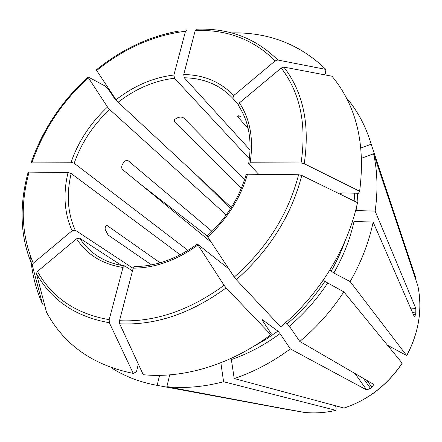 <?xml version="1.0" encoding="UTF-8"?>
<svg xmlns="http://www.w3.org/2000/svg" width="442" height="442" viewBox="0 0 442 442"><rect width="100%" height="100%" fill="white"/><g stroke="black" fill="none" stroke-linecap="round" stroke-linejoin="round"><path stroke-width="0.66" d="M387.49 345.202L406.695 355.606L350.152 281.576L333.832 273.034L329.909 270.001M333.832 273.034C343.379 256.316 350.114 239.116 354.036 221.436L373.153 222.099C368.843 242.465 361.175 262.288 350.152 281.576M96.284 69.908L116.003 99.787L118.119 102.273L231.304 207.469M186.723 29.934L185.496 31.238L173.905 75.035L174.491 78.251L249.382 158.822M402.209 363.213L343.848 291.864C331.599 310.588 316.914 327.119 299.792 341.451L373.877 384.474L371.877 387.209L367.103 380.54M270.847 334.671L226.144 287.897C190.795 313.616 155.302 325.583 119.666 323.793L143.252 374.706C183.529 378.761 230.89 364.749 270.847 334.671L271.399 333.948L262.642 320.809L262.426 319.721L277.907 331.135L280.035 333.599L290.339 348.898L366.727 389.993L370.451 388.308L371.877 387.209M290.339 348.898C272.532 362.07 253.818 371.949 234.21 378.54L231.37 359.573C248.376 353.672 264.598 345.009 280.035 333.599M402.203 363.219C387.496 385.032 368.12 399.982 344.08 408.071L234.21 378.54M231.437 32.885C268.482 32.095 299.969 44.272 325.892 69.422L325.4 73.532L323.992 74.698M325.892 69.422L277.775 60.018C255.912 38.239 228.796 27.968 196.436 29.2L195.22 30.509L183.728 74.554L184.303 77.792L250.095 149.987M277.775 60.018L275.139 60.913L233.669 95.599L232.846 98.373L238.321 104.771M335.627 405.817L336.13 408.325L335.876 410.325L223.586 381.739C203.972 386.905 185.071 388.557 166.866 386.7L169.695 374.877M159.579 375.352L157.148 385.358C139.97 382.269 124.594 376.346 111.03 367.589M347.163 99.45L347.55 99.135C358.153 111.909 366.031 126.931 371.181 144.208L360.932 148.015M359.622 191.259L304.229 163.695L301.068 162.965L250.1 162.805C253.796 139.202 250.233 119.235 239.404 102.898L281.217 68.007L283.863 67.101L332.008 76.217C356.479 105.87 365.683 144.219 359.622 191.259L358.484 193.253L342.08 192.933L340.473 193.602L341.268 194.745M323.395 279.963L324.864 281.377C314.323 297.306 301.781 311.428 287.234 323.743L289.361 326.213L299.792 341.451M285.692 322.549L287.234 323.743M343.848 291.864L324.864 281.377M301.776 175.457C291.438 215.481 269.614 250.222 236.315 279.698L280.709 326.848C319.373 294.648 347.771 248.222 357.495 202.674L301.776 175.457L298.604 174.734L247.492 174.236L246.089 174.861M236.315 279.698L234.254 277.112L207.16 236.067M223.586 381.739L220.862 362.821L220.47 362.926M226.144 287.897L224.088 285.317L197.408 244.039L228.663 268.736M119.666 323.793L119.5 320.71L133.213 268.156L134.755 266.554M133.246 373.379L109.345 322.732C75.869 316.837 51.565 300.438 36.426 273.532L46.482 312.179C64.162 344.904 93.085 365.302 133.246 373.379L136.396 371.893L138.346 364.109M109.345 322.732L109.18 319.665L122.992 267.465L124.633 265.88L132.484 270.952M36.426 273.532L37.426 271.443L76.543 238.802L79.682 238.199L121.412 265.371M44.371 304.068L42.509 304.146L32.288 265.299L33.277 263.217L72.09 230.746L75.217 230.166L133.158 268.371M32.288 265.299C25.056 248.852 21.675 231.006 22.139 211.762C22.459 198.773 24.432 185.717 28.05 172.607L29.078 172.115L68.057 172.49L71.19 173.496L180.181 254.78M42.509 304.146C35.901 289.344 31.946 273.559 30.636 256.785M31.155 162.722L32.156 162.115C43.509 129.76 62.234 101.616 88.323 77.681L88.185 77.002L105.539 86.245L108.666 89.693L114.445 98.373L117.804 101.964M356.617 206.519L356.059 210.563L375.125 211.11C378.021 190.9 377.518 171.789 373.612 153.783L361.628 158.192M88.323 77.681L107.511 107.025L109.633 109.5L226.249 214.889M32.156 162.115L71.068 162.236L74.184 163.247L187.972 250.387M238.592 115.787L237.873 116.898L237.426 115.992L239.315 116.042L240.945 116.749M157.148 385.358L286.328 409.325L292.565 410.126M174.319 119.909L174.601 121.959L174.104 120.738L174.684 119.362L178.109 117.495C180.491 116.776 182.419 116.997 183.905 118.152L244.525 179.85M174.601 121.959L241.371 188.215M210.696 241.791L122.611 169.612C121.401 168.247 121.384 166.441 122.556 164.181L123.71 162.413C125.125 160.623 126.578 160.026 128.064 160.634L212.061 231.404M373.153 222.099L414.463 317.013L415.541 314.638L415.812 312.93L412.574 312.665M250.1 162.805L248.697 163.496L248.912 163.91L258.719 174.341M415.812 312.93L415.828 308.455L375.125 211.11M151.518 264.896L108.091 235.017L105.251 229.652L105.085 227.768L106.213 225.332L107.246 225.635L160.137 262.813M239.404 102.898L238.558 105.671M197.016 175.601L230.481 208.751M166.866 386.7L292.521 410.347M415.85 278.029L371.181 144.208M207.237 235.967L139.711 183.623M406.734 355.666C418.906 332.544 422.613 309.229 417.85 285.725L373.612 153.783M237.873 116.898L248.211 128.683M417.85 285.714C422.596 309.168 418.878 332.461 406.695 355.606M345.246 240.608C341.533 251.073 336.826 261.277 331.124 271.222M96.549 70.615C124.003 48.405 153.656 35.283 185.496 31.238M173.905 75.035C153.44 77.455 134.136 85.709 116.003 99.787M174.491 78.251C154.573 80.593 135.782 88.599 118.119 102.273M402.17 363.147C387.435 384.993 368.042 399.966 343.987 408.065M277.907 331.135L265.509 339.616L252.664 346.964M195.22 30.509C227.05 29.349 253.691 39.482 275.139 60.913M233.669 95.599C220.536 81.825 203.889 74.808 183.728 74.554M335.876 410.325C325.036 412.822 314.367 413.497 303.869 412.342L292.731 410.375M340.705 193.22L340.6 193.905M354.699 193.176L354.147 201.038M281.217 68.007C300.19 92.809 306.809 124.462 301.068 162.965M283.863 67.101C303.251 92.29 310.041 124.484 304.229 163.695M327.577 283.184C316.881 299.372 304.146 313.715 289.361 326.213M298.604 174.734C288.383 214.022 266.935 248.15 234.254 277.112M207.558 237.083C227.149 219.127 240.459 198.176 247.492 174.236M262.426 319.721L262.15 319.925M224.088 285.317C189.38 310.577 154.518 322.378 119.5 320.71M133.213 268.156C155.087 268.056 176.607 260.366 197.773 245.078M109.18 319.665C76.278 313.925 52.36 297.847 37.426 271.443M76.543 238.802C86.98 254.73 102.461 264.283 122.992 267.465M33.277 263.217C21.481 235.326 20.083 204.961 29.078 172.115M68.057 172.49C62.941 193.784 64.289 213.204 72.09 230.746M357.705 193.237L357.075 202.464M107.511 107.025C90.632 122.821 78.483 141.225 71.068 162.236M290.924 410.126L290.985 409.833M286.328 409.325L286.399 408.977M370.451 388.308L363.341 378.358M366.727 389.993L355.025 373.529M415.541 314.638L413.353 314.455M415.828 308.455L410.557 308.035M105.202 226.409L107.246 225.635M127.633 160.457L128.34 160.822M79.682 238.199C84.444 245.492 90.516 251.526 97.892 256.299C105.699 261.299 114.616 264.493 124.644 265.88M71.19 173.496C66.261 194.215 67.604 213.105 75.217 230.166M232.846 98.373C220.083 84.969 203.9 78.107 184.303 77.792M109.633 109.5C93.218 124.882 81.4 142.799 74.184 163.247M179.562 30.918C149.656 36.145 121.898 49.139 96.29 69.902M335.942 410.336C325.091 412.834 314.4 413.502 303.869 412.342L294.195 410.53M246.078 174.833C239.188 198.127 226.205 218.536 207.127 236.067M197.414 244.006C176.794 258.879 155.899 266.393 134.738 266.543M238.503 105.599C248.868 121.323 252.26 140.628 248.675 163.512M88.002 77.024C61.642 101.201 42.714 129.644 31.211 162.363"/></g></svg>
